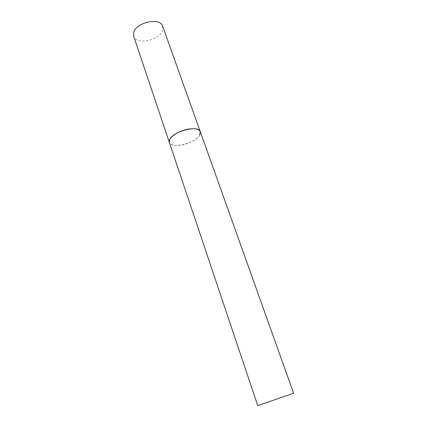 <?xml version="1.0" encoding="UTF-8"?>
<svg xmlns="http://www.w3.org/2000/svg" width="427" height="427" viewBox="0 0 427 427"><rect width="100%" height="100%" fill="white"/><g stroke="black" fill="none" stroke-linecap="round" stroke-linejoin="round"><path stroke-width="0.32" stroke-dasharray="2.13 1.6" d="M162.628 26.175L162.49 30.44C159.426 40.485 136.09 45.267 133.678 36.199M199.724 135.108C195.566 143.328 171.013 149.349 169.359 142.437C170.619 145.084 174.36 146.002 180.589 145.185C190.848 143.824 202.227 136.197 200.29 131.73M257.743 405.65L293.605 393.235"/><path stroke-width="0.64" d="M200.29 131.73L293.605 393.235L257.743 405.65L133.678 36.199L133.71 32.447C136.069 22.247 160.371 17.08 162.628 26.175L200.29 131.73C199.121 129.189 195.491 128.276 189.396 128.986C178.886 130.267 167.384 138.129 169.359 142.437L169.738 139.48C173.148 131.185 198.87 124.748 200.29 131.73L199.724 135.108"/></g></svg>
